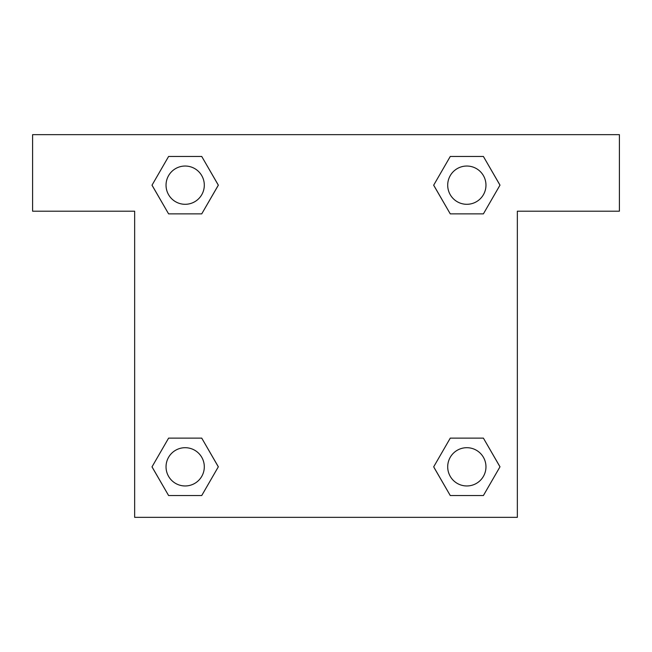<?xml version="1.0" encoding="UTF-8"?>
<svg xmlns="http://www.w3.org/2000/svg" width="652" height="652" viewBox="0 0 652 652"><rect width="100%" height="100%" fill="white"/><g stroke="black" fill="none" stroke-linecap="round" stroke-linejoin="round"><path stroke-width="0.98" d="M483.401 156.464L450.263 156.464L483.401 156.464L499.978 185.168L483.401 213.872L450.263 213.872L465.006 213.872L450.263 213.872L433.653 185.192L450.263 213.872L433.686 185.168L450.263 156.464L483.401 156.464L500.011 185.144M483.401 438.128L450.263 438.128L483.401 438.128L499.978 466.832L483.401 495.536L450.263 495.536L433.686 466.832L450.263 438.128L483.401 438.128L500.011 466.808M434.346 467.973A178.591 178.591 0 0 1 434.313 467.997L450.263 495.536L483.401 495.536L450.263 495.536M186.994 213.872L168.599 213.872L201.737 213.872L168.599 213.872L152.022 185.168L168.599 156.464L201.737 156.464L218.314 185.168L201.737 213.872L186.994 213.872L201.737 213.872L218.347 185.192M168.599 495.536L201.737 495.536L168.599 495.536L152.022 466.832L168.599 438.128L201.737 438.128L186.994 438.128L201.737 438.128L218.347 466.808L201.737 438.128L218.314 466.832L201.737 495.536L168.599 495.536L151.989 466.856M619.4 134.654L32.6 134.654L32.6 211.191L134.654 211.191L134.654 517.346L517.346 517.346L517.346 211.191L619.4 211.191L619.4 134.654M168.599 213.872L151.989 185.192M201.737 156.464L168.599 156.464L201.737 156.464L218.347 185.144M485.968 466.832A19.136 19.136 0 0 0 457.264 450.263A19.136 19.136 0 0 0 457.264 483.401A19.136 19.136 0 0 0 485.968 466.832M168.599 438.128L201.737 438.128L168.599 438.128M204.304 466.832A19.136 19.136 0 0 0 175.6 450.263A19.136 19.136 0 0 0 175.6 483.401A19.136 19.136 0 0 0 204.304 466.832M483.401 213.872L450.263 213.872L483.401 213.872M485.968 185.168A19.136 19.136 0 0 0 457.264 168.599A19.136 19.136 0 0 0 457.264 201.737A19.136 19.136 0 0 0 485.968 185.168M204.304 185.168A19.136 19.136 0 0 0 175.6 168.599A19.136 19.136 0 0 0 175.6 201.737A19.136 19.136 0 0 0 204.304 185.168M450.263 438.128L465.006 438.128M186.994 438.128L201.737 438.128M465.006 213.872L450.263 213.872"/></g></svg>
